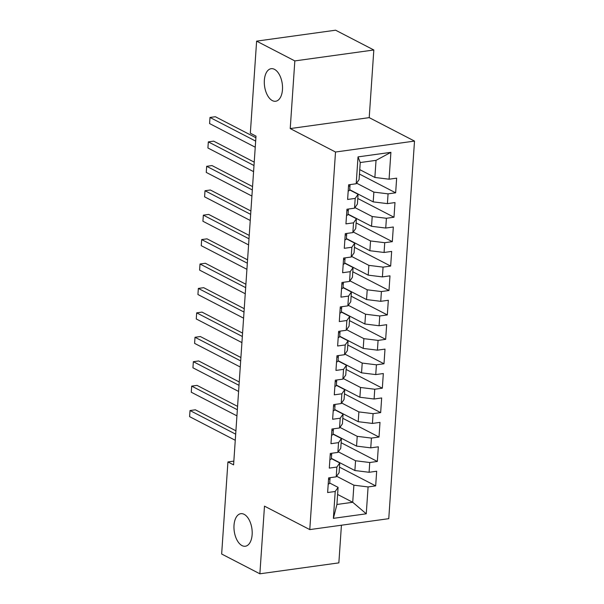 <?xml version="1.0" encoding="UTF-8"?>
<svg xmlns="http://www.w3.org/2000/svg" width="604" height="604" viewBox="0 0 604 604"><rect width="100%" height="100%" fill="white"/><g stroke="black" fill="none" stroke-linecap="round" stroke-linejoin="round"><path stroke-width="0.91" d="M272.344 100.604A16.429 8.924 82.1 0 1 264.31 83.209A16.429 8.924 82.1 0 1 271.158 68.697A16.429 8.924 82.1 0 1 274.473 69.339A16.429 8.924 82.1 0 1 282.513 86.734A16.429 8.924 82.1 0 1 275.666 101.245A16.429 8.924 82.1 0 1 272.344 100.604M242.008 545.593A16.429 8.924 82.1 0 1 233.974 528.198A16.429 8.924 82.1 0 1 240.822 513.687A16.429 8.924 82.1 0 1 244.137 514.329A16.429 8.924 82.1 0 1 252.178 531.724A16.429 8.924 82.1 0 1 245.322 546.235A16.429 8.924 82.1 0 1 242.008 545.593M373.823 49.989L294.835 60.913L290.222 128.569L369.21 117.637L373.823 49.989L335.605 30.2L256.617 41.132L250.335 133.205L255.998 136.134L233.589 464.869L227.927 461.939L221.653 554.011L259.871 573.8L338.859 562.868L341.426 525.216M369.21 117.637L414.51 141.087L388.765 518.67L309.776 529.595L335.514 152.019L414.51 141.087M337.606 494.457L352.721 502.279L366.258 513.8L368.093 486.937L375.673 485.888L376.669 471.233L369.089 472.283L369.754 462.513L377.334 461.464L378.338 446.809L370.758 447.858L371.422 438.089L379.002 437.039L379.999 422.385L372.419 423.434L373.083 413.664L380.663 412.615L381.668 397.961L374.087 399.01L374.752 389.24L382.332 388.191L383.329 373.536L375.748 374.586L376.413 364.816L383.993 363.767L384.997 349.12L377.417 350.161L378.081 340.399L385.662 339.35L386.658 324.695L379.078 325.745L379.75 315.975L387.323 314.926L388.327 300.271L380.747 301.321L381.411 291.551L388.991 290.501L389.988 275.847L382.408 276.896L383.079 267.127L390.652 266.077L391.656 251.423L384.076 252.472L384.74 242.702L392.321 241.653L393.317 226.998L385.737 228.048L386.409 218.278L393.989 217.229L394.986 202.574L387.406 203.623L388.07 193.854L395.65 192.812L396.647 178.157L389.074 179.207L374.873 177.455L376.035 160.354L360.233 162.544L359.07 179.637L356.194 183.752L358.021 156.889L390.901 152.336L389.074 179.207M366.258 513.8L333.385 518.345L335.212 491.482L338.089 487.368L329.716 483.034M356.194 183.752L348.614 184.801L347.617 199.456L355.197 198.406L354.525 208.176L346.953 209.226L345.949 223.88L353.529 222.831L352.864 232.6L345.284 233.65L344.288 248.304L351.86 247.255L351.196 257.025L343.616 258.067L342.619 272.721L350.199 271.679L349.535 281.441L341.955 282.491L340.958 297.145L348.531 296.096L347.866 305.866L340.286 306.915L339.289 321.57L346.87 320.52L346.205 330.29L338.625 331.339L337.628 345.994L345.201 344.944L344.537 354.714L336.957 355.764L335.96 370.418L343.54 369.369L342.876 379.138L335.296 380.188L334.291 394.842L341.872 393.793L341.207 403.563L333.627 404.612L332.63 419.259L340.211 418.217L339.546 427.979L331.966 429.029L330.962 443.683L338.542 442.634L337.878 452.404L330.297 453.453L329.301 468.108L336.881 467.058L336.217 476.828L328.636 477.877L327.632 492.532L335.212 491.482M356.602 183.171L373.868 192.11L373.204 201.879L349.708 189.716M388.07 193.854L373.868 192.11M387.406 203.623L373.204 201.879M358.021 156.889L360.233 162.544M354.941 207.587L372.207 216.534L371.536 226.296L348.047 214.133M386.409 218.278L372.207 216.534M385.737 228.048L371.536 226.296M355.197 198.406L358.074 194.292L349.693 189.958M358.074 194.292L357.402 204.061L354.525 208.176M353.272 232.012L370.539 240.951L369.875 250.72L346.379 238.557M384.74 242.702L370.539 240.951M384.076 252.472L369.875 250.72M353.529 222.831L356.405 218.716L348.025 214.375M356.405 218.716L355.741 228.486L352.864 232.6M351.603 256.436L368.878 265.375L368.206 275.145L344.718 262.982M383.079 267.127L368.878 265.375M382.408 276.896L368.206 275.145M351.86 247.255L354.744 243.14L346.364 238.799M354.744 243.14L354.072 252.91L351.196 257.025M349.942 280.86L367.209 289.799L366.545 299.569L343.049 287.406M381.411 291.551L367.209 289.799M380.747 301.321L366.545 299.569M350.199 271.679L353.076 267.564L344.695 263.223M353.076 267.564L352.411 277.334L349.535 281.441M348.274 305.284L365.548 314.223L364.876 323.993L341.388 311.83M379.75 315.975L365.548 314.223M379.078 325.745L364.876 323.993M348.531 296.096L351.415 291.989L343.034 287.647M351.415 291.989L350.743 301.758L347.866 305.866M346.613 329.709L363.88 338.648L363.215 348.417L339.72 336.254M378.081 340.399L363.88 338.648M377.417 350.161L363.215 348.417M346.87 320.52L349.746 316.405L341.366 312.072M349.746 316.405L349.082 326.175L346.205 330.29M344.944 354.133L362.211 363.072L361.547 372.842L338.059 360.679M376.413 364.816L362.211 363.072M375.748 374.586L361.547 372.842M345.201 344.944L348.085 340.83L339.705 336.496M348.085 340.83L347.413 350.599L344.537 354.714M343.283 378.549L360.55 387.489L359.886 397.258L336.39 385.095M374.752 389.24L360.55 387.489M374.087 399.01L359.886 397.258M343.54 369.369L346.417 365.254L338.036 360.92M346.417 365.254L345.752 375.024L342.876 379.138M341.615 402.974L358.882 411.913L358.217 421.683L334.722 409.52M373.083 413.664L358.882 411.913M372.419 423.434L358.217 421.683M341.872 393.793L344.748 389.678L336.375 385.337M344.748 389.678L344.084 399.448L341.207 403.563M339.954 427.398L357.221 436.337L356.556 446.107L333.061 433.944M371.422 438.089L357.221 436.337M370.758 447.858L356.556 446.107M340.211 418.217L343.087 414.102L334.707 409.761M343.087 414.102L342.423 423.872L339.546 427.979M338.285 451.822L355.552 460.761L354.888 470.531L331.392 458.368M369.754 462.513L355.552 460.761M369.089 472.283L354.888 470.531M338.542 442.634L341.419 438.527L333.046 434.185M341.419 438.527L340.754 448.296L337.878 452.404M336.624 476.246L353.891 485.186L352.721 502.279L336.926 504.468L338.089 487.368M368.093 486.937L353.891 485.186M336.881 467.058L339.758 462.943L331.377 458.61M339.758 462.943L339.093 472.713L336.217 476.828M294.835 60.913L256.617 41.132M309.776 529.595L264.484 506.144L259.871 573.8M290.222 128.569L335.514 152.019M233.846 461.124L227.927 461.939M359.75 169.626L374.873 177.455M333.385 518.345L336.926 504.468M376.035 160.354L390.901 152.336M375.673 485.888L339.471 467.141M377.334 461.464L341.139 442.724M379.002 437.039L342.8 418.3M380.663 412.615L344.469 393.876M382.332 388.191L346.13 369.452M383.993 363.767L347.798 345.027M385.662 339.35L349.459 320.603M387.323 314.926L351.128 296.179M388.991 290.501L352.789 271.762M390.652 266.077L354.457 247.338M392.321 241.653L356.118 222.914M393.989 217.229L357.787 198.489M395.65 192.812L359.448 174.065M328.206 484.144A6.803 2.046 3.9 0 0 329.716 482.989A6.803 2.046 3.9 0 0 329.716 482.936L330.026 478.406M235.915 430.795L195.356 409.799L190.018 410.539L235.681 434.178M189.603 416.647L190.018 410.539L189.603 416.647L235.266 440.286M328.523 479.501L328.531 479.501A6.803 2.046 3.9 0 0 330.033 478.353A6.803 2.046 3.9 0 0 330.033 478.3L330.026 477.689M329.875 459.719A6.803 2.046 3.9 0 0 331.385 458.564A6.803 2.046 3.9 0 0 331.385 458.519L331.694 453.981M237.576 406.371L197.025 385.382L191.687 386.115L237.349 409.754M191.272 392.223L191.687 386.115L191.272 392.223L236.934 415.862M330.192 455.076L330.192 455.084A6.803 2.046 3.9 0 0 331.694 453.929A6.803 2.046 3.9 0 0 331.702 453.876L331.687 453.264M331.536 435.303A6.803 2.046 3.9 0 0 333.046 434.148A6.803 2.046 3.9 0 0 333.046 434.095L333.355 429.557M239.244 381.954L198.686 360.958L193.356 361.698L239.01 385.337M192.933 367.798L193.356 361.698L192.933 367.798L238.595 391.437M331.853 430.652L331.86 430.66A6.803 2.046 3.9 0 0 333.363 429.504A6.803 2.046 3.9 0 0 333.363 429.452L333.355 428.84M333.204 410.879A6.803 2.046 3.9 0 0 334.714 409.723A6.803 2.046 3.9 0 0 334.714 409.671L335.024 405.133M240.905 357.53L200.354 336.534L195.017 337.274L240.679 360.913M194.601 343.374L195.017 337.274L194.601 343.374L240.264 367.013M333.521 406.228L333.529 406.235A6.803 2.046 3.9 0 0 335.031 405.08A6.803 2.046 3.9 0 0 335.031 405.027L335.016 404.416M334.865 386.454A6.803 2.046 3.9 0 0 336.375 385.299A6.803 2.046 3.9 0 0 336.375 385.246L336.685 380.709M242.574 333.106L202.015 312.109L196.685 312.849L242.34 336.488M196.262 318.957L196.685 312.849L196.262 318.957L241.925 342.596M335.182 381.811L335.19 381.811A6.803 2.046 3.9 0 0 336.692 380.656A6.803 2.046 3.9 0 0 336.692 380.603L336.685 379.992M336.534 362.03A6.803 2.046 3.9 0 0 338.044 360.875A6.803 2.046 3.9 0 0 338.044 360.822L338.353 356.284M244.235 308.682L203.684 287.685L198.346 288.425L244.008 312.064M197.931 294.533L198.346 288.425L197.931 294.533L243.593 318.172M336.851 357.387L336.858 357.387A6.803 2.046 3.9 0 0 338.361 356.239A6.803 2.046 3.9 0 0 338.361 356.186L338.346 355.567M338.195 337.606A6.803 2.046 3.9 0 0 339.705 336.451A6.803 2.046 3.9 0 0 339.705 336.398L340.014 331.868M245.903 284.257L205.352 263.261L200.015 264.001L245.669 287.64M199.599 270.109L200.015 264.001L199.599 270.109L245.254 293.748M338.512 332.963L338.519 332.963A6.803 2.046 3.9 0 0 340.022 331.815A6.803 2.046 3.9 0 0 340.022 331.762L340.014 331.151M339.863 313.182A6.803 2.046 3.9 0 0 341.373 312.026A6.803 2.046 3.9 0 0 341.373 311.981L341.683 307.444M247.564 259.833L207.013 238.844L201.676 239.577L247.338 263.216M201.26 245.685L201.676 239.577L201.26 245.685L246.923 269.324M340.18 308.538L340.188 308.538A6.803 2.046 3.9 0 0 341.69 307.391A6.803 2.046 3.9 0 0 341.69 307.338L341.683 306.726M341.524 288.765A6.803 2.046 3.9 0 0 343.034 287.61A6.803 2.046 3.9 0 0 343.034 287.557L343.344 283.019M249.233 235.417L208.682 214.42L203.344 215.16L248.999 238.799M202.929 221.26L203.344 215.16L202.929 221.26L248.584 244.899M341.841 284.114L341.849 284.122A6.803 2.046 3.9 0 0 343.351 282.966A6.803 2.046 3.9 0 0 343.351 282.914L343.344 282.302M343.193 264.341A6.803 2.046 3.9 0 0 344.703 263.185A6.803 2.046 3.9 0 0 344.703 263.133L345.012 258.595M250.894 210.992L210.343 189.996L205.005 190.736L250.668 214.375M204.59 196.836L205.005 190.736L204.59 196.836L250.252 220.475M343.51 259.69L343.517 259.697A6.803 2.046 3.9 0 0 345.02 258.542A6.803 2.046 3.9 0 0 345.02 258.489L345.012 257.878M344.854 239.916A6.803 2.046 3.9 0 0 346.364 238.761A6.803 2.046 3.9 0 0 346.371 238.708L346.681 234.171M252.563 186.568L212.012 165.572L206.674 166.311L252.329 189.95M206.258 172.419L206.674 166.311L206.258 172.419L251.913 196.058M345.171 235.266L345.178 235.273A6.803 2.046 3.9 0 0 346.681 234.118A6.803 2.046 3.9 0 0 346.681 234.065L346.673 233.454M346.522 215.492A6.803 2.046 3.9 0 0 348.032 214.337A6.803 2.046 3.9 0 0 348.032 214.284L348.342 209.747M254.231 162.144L213.673 141.147L208.335 141.887L253.997 165.526M207.919 147.995L208.335 141.887L207.919 147.995L253.582 171.634M346.839 210.849L346.847 210.849A6.803 2.046 3.9 0 0 348.349 209.694A6.803 2.046 3.9 0 0 348.349 209.648L348.342 209.029M348.183 191.068A6.803 2.046 3.9 0 0 349.693 189.913A6.803 2.046 3.9 0 0 349.701 189.86L350.01 185.322M255.892 137.72L215.341 116.723L210.003 117.463L255.658 141.102M209.588 123.571L210.003 117.463L209.588 123.571L255.243 147.21M348.5 186.425L348.508 186.425A6.803 2.046 3.9 0 0 350.01 185.277A6.803 2.046 3.9 0 0 350.01 185.224L350.003 184.605M329.716 482.989L330.033 478.353M331.385 458.564L331.694 453.929M333.046 434.148L333.363 429.504M334.714 409.723L335.031 405.08M336.375 385.299L336.692 380.656M338.044 360.875L338.361 356.239M339.705 336.451L340.022 331.815M341.373 312.026L341.69 307.391M343.034 287.61L343.351 282.966M344.703 263.185L345.02 258.542M346.364 238.761L346.681 234.118M348.032 214.337L348.349 209.694M349.693 189.913L350.01 185.277"/></g></svg>
